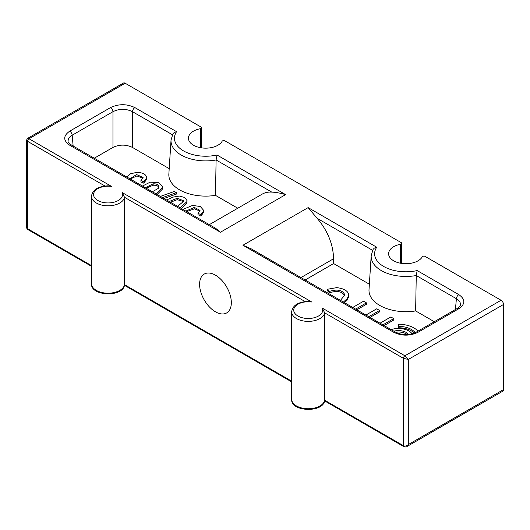 <?xml version="1.0" encoding="UTF-8"?>
<svg xmlns="http://www.w3.org/2000/svg" width="530" height="530" viewBox="0 0 530 530"><rect width="100%" height="100%" fill="white"/><g stroke="black" fill="none" stroke-linecap="round" stroke-linejoin="round"><path stroke-width="0.79" d="M163.975 198.472L176.41 194.079L176.41 192.668L174.337 191.469L160.391 196.405M181.379 208.522L186.871 203.05L187.044 200.631L184.738 197.478L179.392 196.06L173.045 197.1L166.579 199.976M157.105 194.51L162.385 189.17L162.518 188.177L162.518 186.765L158.689 182.552L150.116 182.188L142.464 186.05M129.943 178.829L136.515 174.549L143.093 177.477L140.927 180.571L140.927 181.982L143.902 183.234L146.784 178.915M130.274 179.014L136.899 175.927L142.954 178.193M185.851 211.106L194.364 207.409L200.042 210.403L197.975 213.298L197.975 214.71L200.95 216.114L203.831 211.987L203.831 210.576L200.34 206.514L192.556 205.421L182.916 209.41M186.712 211.602L194.483 208.813L199.909 211.106M94.26 158.225L112.956 147.433L112.956 111.684A3.452 1.994 -120 0 0 110.518 107.603C118.647 103.761 126.769 103.761 134.898 107.603L176.576 131.665A31.243 18.04 0 0 0 183.605 150.944A31.243 18.04 0 0 0 217.008 155.005L285.61 194.616C280.456 193.112 275.839 192.277 271.764 192.112L216.101 159.974L217.008 155.005M215.471 195.358L216.101 159.974A34.695 20.027 180 0 1 171.031 140.119L168.858 174.045A36.875 21.286 0 0 0 215.471 195.358L237.765 208.23M172.449 134.766L132.46 111.684L132.46 147.433L169.202 168.646M132.46 147.433C125.961 144.359 119.462 144.359 112.956 147.433M231.332 302.656A22.439 12.952 60 0 1 226.688 312.925A22.439 12.952 60 0 1 204.249 299.973A22.439 12.952 60 0 1 204.249 274.063A22.439 12.952 60 0 1 221.54 280.072A22.439 12.952 60 0 1 231.332 302.656M27.739 138.303L123.424 83.058A3.452 1.994 60 0 1 125.153 83.23L28.978 138.754L27.534 138.416L26.5 140.211L27.514 141.291L27.514 228.669A2.074 1.199 120 0 0 27.938 229.616C26.738 228.456 26.261 227.555 26.5 226.926L27.514 228.669L91.491 265.61M125.153 83.23L201.069 127.061A1.729 0.994 180 0 1 201.572 127.763A1.729 0.994 180 0 1 200.38 128.71A17.258 9.964 0 0 0 188.441 138.191A17.258 9.964 0 0 0 203.01 148.036A17.258 9.964 0 0 0 222.123 141.265A1.729 0.994 180 0 1 224.985 140.867L401.223 242.621A1.729 0.994 180 0 1 401.733 243.323A1.729 0.994 180 0 1 400.541 244.27A17.258 9.964 0 0 0 388.603 253.751A17.258 9.964 0 0 0 403.164 263.596A17.258 9.964 0 0 0 422.277 256.825A1.729 0.994 180 0 1 425.139 256.427L501.062 300.258A3.452 1.994 60 0 1 503.5 304.485L503.5 389.61A3.452 1.994 60 0 1 502.784 391.186L407.1 446.432M305.094 301.557L124.53 197.306A16.569 9.566 180 0 1 107.153 205.806A16.569 9.566 180 0 1 91.491 196.252C92.432 189.806 98.017 186.328 108.252 185.811L111.572 186.441A14.495 8.374 0 0 0 93.611 193.881A14.495 8.374 0 0 0 109.24 202.904A14.495 8.374 0 0 0 122.132 192.536L124.53 197.306L124.53 284.683L291.652 381.169M134.898 107.603A3.452 1.994 -60 0 0 132.46 111.684C125.961 108.524 119.462 108.524 112.956 111.684L72.166 135.236A3.452 1.994 -120 0 0 69.728 131.155L110.518 107.603M68.184 141.146C67.588 141.51 68.681 142.809 71.457 145.054A3.452 1.994 120 0 0 69.728 145.227C63.07 140.536 63.07 135.846 69.728 131.155M73.147 146.035L72.166 135.236C69.377 136.859 68.032 138.833 68.132 141.152M215.703 228.337L220.44 232.239L69.728 145.227M262.131 194.165C264.974 192.542 268.18 191.853 271.764 192.112M171.031 140.119L172.919 133.851L174.224 132.5L176.576 131.665M372.603 250.332L317.099 218.281L308.129 207.614L376.731 247.225A31.243 18.04 0 0 0 383.766 266.51A31.243 18.04 0 0 0 417.163 270.572L458.841 294.634C465.499 299.324 465.499 304.015 458.841 308.705L418.051 332.257C409.922 336.099 401.8 336.099 393.671 332.257A3.452 1.994 -60 0 1 395.4 332.085L251.054 248.749M393.671 332.257L242.959 245.244L251.167 248.815M418.051 332.257A3.452 1.994 -120 0 0 416.328 332.085C409.425 335.106 409.266 334.085 405.854 334.496C402.462 334.085 402.31 335.106 395.4 332.085M458.841 308.705A3.452 1.994 -120 0 0 457.118 308.533L416.322 332.085M458.841 294.634A3.452 1.994 120 0 0 456.403 298.708L416.262 275.534A34.695 20.027 180 0 1 371.192 255.679L369.012 289.605A36.875 21.286 180 0 0 415.633 310.924L416.262 275.534L417.163 270.572M460.438 304.631C460.543 302.312 459.199 300.338 456.403 298.708L455.422 309.513M376.731 247.225L374.385 248.066L373.08 249.411L371.192 255.679M503.5 304.485L408.305 359.446L403.423 358.32L324.691 312.866L324.691 400.243L403.423 445.697L403.423 358.32A2.074 1.199 -60 0 1 404.887 355.782L408.305 359.446L408.305 444.571L503.5 389.61M122.132 192.536L311.726 302.001L308.414 301.371C298.178 301.888 292.593 305.366 291.652 311.812A16.569 9.566 180 0 0 307.307 321.365A16.569 9.566 180 0 0 324.691 312.866L322.293 308.102L404.887 355.782L501.062 300.258M403.423 445.697C405.046 446.399 406.676 446.022 408.305 444.571L406.894 446.551C406.47 447.068 405.457 447.101 403.847 446.644A2.074 1.199 -60 0 1 403.423 445.697M317.099 218.281C327.613 230.543 333.112 244.025 333.608 258.733L300.98 277.574M369.364 284.206L333.608 263.562L333.608 258.733M333.608 263.562L305.161 279.986M434.308 321.703L415.633 310.924M395.638 332.217A11.004 6.353 180 0 1 407.139 334.463M393.836 331.184A11.004 6.353 180 0 1 408.498 334.364M412.035 333.761A14.668 8.467 0 0 0 391.12 329.614M415.209 332.661A18.338 10.587 0 0 0 398.447 326.361L398.447 324.247A22.008 12.707 180 0 1 417.998 331.118M343.407 302.067L347.302 298.562L348.76 295.005L348.614 293.951C347.283 290.513 343.314 288.406 336.716 287.638L327.394 289.267L329.448 291.394C337.087 289.002 342.115 289.956 344.526 294.256L344.679 295.144L340.459 300.364M355.617 309.116L366.442 302.868L363.573 301.212L352.748 307.46M382.899 324.87L393.724 318.616L390.849 316.96L380.03 323.207M368.774 316.715L379.593 310.461L376.724 308.805L365.899 315.052M414.301 333.045A18.338 10.587 0 0 0 398.447 327.772L398.447 326.361M329.448 291.394L329.448 292.805C337.087 290.413 342.115 291.368 344.526 295.66L344.586 295.853M344.493 302.696L347.302 299.973L348.76 296.416L348.76 295.005M327.394 289.267L327.394 290.672L329.448 292.805M366.442 302.868L366.442 304.273L356.836 309.818M393.724 318.616L393.724 320.027L384.117 325.572M369.993 317.417L379.593 311.872L379.593 310.461M291.652 399.189C290.413 411.916 323.472 413.122 324.671 400.468L324.691 400.243A16.569 9.566 0 0 1 307.307 408.743A16.569 9.566 0 0 1 291.652 399.189L291.652 311.812M91.491 283.63C90.252 296.356 123.311 297.562 124.517 284.908L124.53 284.683A16.569 9.566 0 0 1 107.153 293.183A16.569 9.566 0 0 1 91.491 283.63L91.491 196.252M197.975 213.298L200.95 214.703L200.95 216.114M200.95 214.703L203.831 210.576M140.927 180.571L143.902 181.83L143.902 183.234M143.902 181.83L146.79 177.63L146.79 179.041M146.784 179.166L146.784 177.762C146.167 174.344 142.848 172.548 136.826 172.369L130.512 173.774L126.63 176.914M145.319 187.706L153.143 183.85C156.317 183.685 158.218 184.486 158.861 186.249L158.284 188.402L152.349 191.761M146.128 188.17L153.143 185.261C156.317 185.096 158.218 185.891 158.861 187.653M155.926 193.828L162.385 187.759L162.518 186.765M158.861 187.262L158.927 186.745M169.222 201.506L177.199 198.28L183.406 200.665L183.168 201.718L177.577 206.329M170.488 202.235L177.199 199.691L183.281 201.413M180.213 207.853L186.871 201.638L187.044 200.631M162.458 197.597L176.41 192.668M200.38 128.71L200.38 147.671M104.94 185.99L27.514 141.291A2.074 1.199 120 0 1 28.978 138.754L111.572 186.441M285.61 194.616L220.44 232.239M311.726 302.001A14.495 8.374 0 0 0 293.772 309.44A14.495 8.374 0 0 0 309.401 318.464A14.495 8.374 0 0 0 322.293 308.102M242.959 245.244L308.129 207.614M400.541 244.27L400.541 263.231M344.526 294.256L344.526 295.66M347.302 298.562L347.302 299.973M153.143 183.85L153.143 185.261M162.385 187.759L162.385 189.17M177.199 198.28L177.199 199.691M186.871 201.638L186.871 203.05M26.5 140.443L26.5 226.694M201.572 127.763L201.572 147.87M71.457 145.054L215.776 228.377M209.317 224.654L261.999 194.238M460.384 304.624C460.987 304.969 459.901 306.274 457.118 308.533M401.733 243.323L401.733 263.43M403.847 446.644L324.585 400.885M291.652 381.872L124.424 285.319M91.491 266.312L27.938 229.616"/></g></svg>
